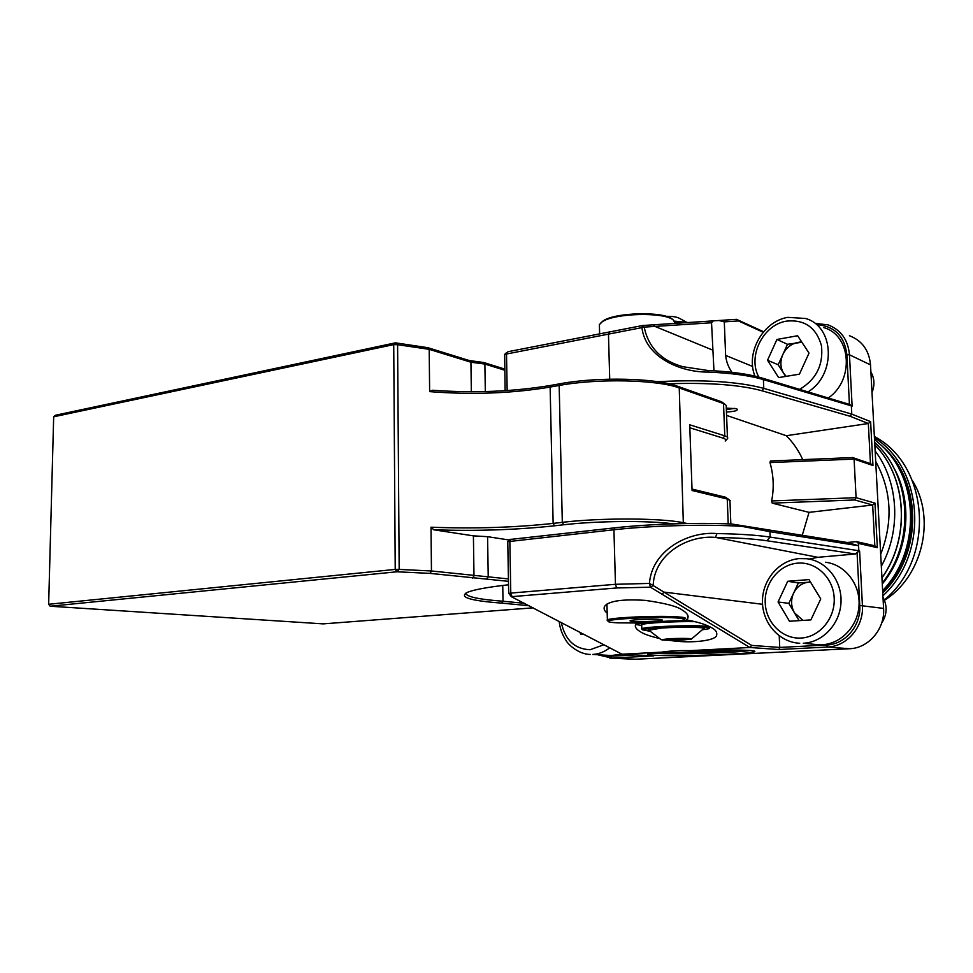 <?xml version="1.0" encoding="UTF-8"?>
<svg xmlns="http://www.w3.org/2000/svg" width="973" height="973" viewBox="0 0 973 973"><rect width="100%" height="100%" fill="white"/><g stroke="black" fill="none" stroke-linecap="round" stroke-linejoin="round"><path stroke-width="1.46" d="M633.922 621.467C642.472 622.002 661.883 621.078 662.418 620.093L658.697 619.375C650.791 618.864 632.486 619.643 630.358 620.592C629.373 620.981 630.553 621.273 633.922 621.467M680.163 620.725L683.666 619.971C685.989 619.083 683.411 618.402 675.907 617.928C656.045 616.578 608.867 618.852 608.149 621.127C607.517 621.893 610.655 622.465 617.563 622.854L644.807 623.048M607.906 620.896L607.371 619.91C610.302 617.575 657.03 615.435 676.697 616.797C683.812 617.247 686.622 617.891 685.126 618.719M600.937 322.781L603.065 320.968C614.352 312.455 663.1 311.105 672.185 319.059L673.194 319.922C663.878 311.761 613.732 313.148 602.153 321.881L599.38 324.605L599.465 327.585M675.335 323.389L673.194 319.922M730.224 500.645L727.245 499.003L692.071 490.501L689.723 424.8L724.776 435.831C727.33 436.658 728.23 437.607 727.5 438.665L725.505 440.757M726.43 405.559L723.511 403.54L679.239 387.959C657.505 379.652 597.592 378.29 559.171 385.466L550.134 387.072C512.139 393.408 471.978 394.929 429.628 391.62L429.202 349.331L397.592 344.697L399.173 569.412L431.453 570.981L508.417 578.923M673.535 523.851C648.079 520.433 597.167 520.835 563.61 524.775L554.44 525.809C516.541 529.884 476.332 531.209 433.8 529.799L431.015 527.196C473.887 528.838 514.595 527.573 553.138 523.401L562.309 522.343C601.314 517.672 662.041 517.989 683.934 522.842L687.266 523.523M431.015 527.196L431.453 570.981L430.127 573.389L396.996 571.783L50.158 606.228L323.17 623.875L533.143 607.845M53.673 416.797L48.65 604.282L395.22 569.412L393.724 344.6L53.673 416.797L55.242 415.301L395.427 342.837L427.852 347.689L469.241 360.521L483.703 362.515L504.719 369.071M504.744 370.239L484.882 364.048L485.32 391.56M429.628 391.62L432.34 390.246C474.325 393.25 513.987 391.596 551.326 385.32L560.351 383.703C597.775 376.697 656.057 378.035 677.281 386.159L721.601 401.813L724.69 404.026M508.465 581.343L430.127 573.389M529.057 605.717L501.679 603.126C469.886 600.718 458.453 597.13 467.368 592.375C473.571 589.735 487.291 587.193 508.526 584.773M433.8 529.799L473.413 535.855L487.582 536.682L509.244 540.015M502.749 585.454L503.017 601.241L524.435 603.309M465.787 593.153C466.055 596.68 478.461 599.38 503.017 601.241L501.679 603.126M487.582 536.682L488.215 576.551L487.072 578.874M483.703 362.515L484.882 364.048L470.932 362.224L429.202 349.331L427.852 347.689M692.022 489.066L725.311 497.167L729.008 499.55M725.213 441.049C726.393 439.954 725.663 438.981 723.012 438.118L689.833 427.792M48.65 604.282L50.158 606.228M395.427 342.837L393.724 344.6L397.592 344.697L395.427 342.837M396.996 571.783L399.173 569.412L395.22 569.412L396.996 571.783M882.645 590.635C920.47 551.205 919.534 480.261 881.66 445.67L874.52 439.455M882.28 584.007C909.171 551.594 913.611 501.034 892.886 466.176M882.231 583.022C915.204 542.143 911.458 475.894 875.323 443.068L874.678 442.46M702.761 629.726L708.928 628.704C710.485 628.169 709.353 627.719 705.534 627.354C691.572 625.894 643.335 627.84 642.63 629.859L649.417 631.136M643.019 629.653L641.815 628.728C644.479 626.648 692.496 624.8 706.398 626.271L709.925 626.794M642.435 624.131L643.044 623.486C646.583 622.027 671.65 620.506 690.441 620.652M694.977 621.662C675.7 621.261 645.89 622.89 642.083 624.508L641.718 625.323M691.56 638.92L703.503 628.765C708.976 627.232 681.538 626.709 661.968 628.011L648.626 630.224M668.767 638.787L661.166 639.699C663.525 640.38 671.078 640.441 683.8 639.881L691.061 639.176C694.965 638.385 679.774 638.106 668.767 638.787M670.494 638.92L664.608 639.638L670.446 640.064L688.106 639.042L670.494 638.92M682.073 638.616L682.122 639.76M670.409 638.933L670.446 640.064M674.52 321.139L688.093 322.537M685.454 322.72L674.994 321.856M666.091 316.359C671.784 316.225 676.016 316.772 678.765 317.989L686.804 322.306M719.156 649.976L696.036 651.253L680.869 650.621M696.133 650.438L713.975 650.037M686.61 650.584L696.036 651.253M810.46 582L808.867 582.134C802.007 582.936 796.911 586.61 793.591 593.165C790.684 599.94 790.976 606.495 794.479 612.844L803.017 620.397M881.684 623.048C887.096 614.681 887.534 606.07 882.998 597.215M816.225 644.576L822.051 644.746C841.353 643.907 858.368 625.712 859.074 604.61C859.998 583.52 844.528 564.389 825.457 562.248M820.75 598.942L810.874 619.91L789.48 621.248L778.059 601.971L787.704 581.282L809.001 579.592L820.75 598.942M799.125 620.64L788.823 603.357L778.059 601.971M788.823 603.357L798.371 582.949L787.704 581.282M810.509 582.085L798.371 582.949M611.214 655.534L621.929 654.172M579.726 632.146L580.845 634.299L583.532 634.128M801.582 341.791L797.69 342.472C791.013 343.919 786.062 347.945 782.827 354.549C779.993 361.324 780.273 367.587 783.679 373.328L786.184 376.344M872.003 392.52C874.885 385.15 874.52 378.302 870.896 371.978M828.254 397.993C854.501 380.273 851.375 335.126 823.754 327.609M809.025 353.114L799.417 374.179L778.619 377.585L767.527 360.265L776.916 339.468L797.617 335.746L809.025 353.114M785.673 376.429L778.193 364.79L767.527 360.265M778.193 364.79L787.485 344.284L776.916 339.468M801.898 342.265L787.485 344.284M713.963 370.786L711.543 322.768L644.187 327.11C648.432 347.47 661.348 360.667 682.912 366.712L707.76 370.47C730.553 371.528 748.468 373.997 761.494 377.865L849.429 404.379L846.875 354.719C844.613 336.573 835.016 326.587 818.062 324.763M763.185 332.255L738.434 320.932L724.301 321.893L719.023 320.494L713.233 320.883L711.543 322.768M607.188 613.075C604.513 611.153 603.588 608.976 604.428 606.532C608.429 600.986 622.051 598.93 645.318 600.377C665.423 603.236 677.828 606.532 682.535 610.241C687.206 613.099 688.933 615.836 687.716 618.439L686.196 620.215L687.643 620.117C698.334 622.1 706.434 624.69 711.932 627.901C715.8 629.945 717.369 632.414 716.615 635.333C715.921 640.733 690.258 643.858 669.083 640.27M658.283 638.239C649.891 636.123 644.211 634.128 641.231 632.268C636.366 629.543 634.518 626.904 635.673 624.338L636.233 623.511L643.603 623.316M635.6 624.484L641.718 625.432M652.396 653.029L656.471 653.333C676.357 654.61 736.938 652.786 749.952 650.487M654.938 655.255C678.169 656.714 751.837 654.111 754.707 651.642C755.559 651.144 753.674 650.742 749.064 650.426C735.831 649.721 716.128 649.794 689.966 650.645L749.867 647.495L650.45 587.206L616.675 587.96L511.372 596.692L622.015 654.209L661.701 652.129L648.419 653.722C646.291 654.391 648.468 654.902 654.938 655.255M880.687 554.257C893.287 521.516 891.621 490.562 875.7 461.397M881.331 566.213C901.412 529.871 898.578 481.842 875.141 450.949M884.323 599.915C935.807 557.979 929.191 465.094 874.362 436.5M683.885 620.677L686.196 620.215M637.619 623.413L636.208 623.182M884.469 600.292C922.562 576.478 936.196 518.329 912.394 480.601M802.725 459.645C798.626 450.499 793.141 442.52 786.269 435.709L868.317 423.51L850.086 416.286L762.054 390.793C740.015 384.809 708.928 382.462 668.816 383.763M870.458 463.647L868.33 423.51L870.616 421.65L872.963 465.495L854.087 459.086L769.984 462.589L770.385 460.995L852.628 457.553L870.458 463.635L872.963 465.495M509.743 539.504L615.021 527.804C649.332 523.997 696.814 522.428 731.769 524.009L847.203 542.496L856.483 541.633L874.824 545.792L872.659 505.011L809.037 512.357L772.221 503.138L771.65 500.949C774.167 487.996 773.62 475.201 769.984 462.589M615.021 527.804L613.927 529.75C651.922 525.542 705.717 524.094 741.852 526.344L769.947 531.672L858.563 545.731L858.818 550.718L859.609 551.046L862.419 605.474C863.951 626.624 847.009 646.546 827.524 647.033L778.923 649.514L749.867 647.495L751.691 645.415L779.738 647.434L826.624 645.002C845.136 644.515 861.214 625.59 859.767 605.486L857.043 552.445L855.425 554.002L817.892 557.31L809.135 559.074M511.372 596.692L508.818 593.506L510.776 593.092L615.459 584.299L649.453 583.423C651.752 550.888 687.631 531.039 716.979 533.557C739.541 533.958 757.274 535.138 770.178 537.096L858.818 550.718M741.852 526.344L731.769 524.009M856.483 541.633L858.441 543.421L858.563 545.731L847.203 542.496M856.532 541.645L858.441 543.421L877.354 547.665L874.97 503.114L872.659 505.011M815.301 323.389L828.011 324.873C840.903 329.811 848.055 339.784 849.465 354.78L852.117 406.118L763.391 379.579C750.122 375.651 731.866 373.146 708.624 372.087C680.492 372.452 645.537 357.419 641.925 327.609L504.719 354.354L508.052 351.691L642.63 325.517L713.233 320.883M719.023 320.494L736.525 319.339L763.61 331.757M505.109 390.684L504.646 354.403L506.617 352.579M724.301 321.893L725.627 355.4C726.259 361.567 728.376 367.198 731.976 372.306M657.651 381.696C703.078 379.361 738.458 381.586 763.769 388.373L851.764 414.097L870.616 421.65M851.351 405.996L851.764 414.097L850.086 416.286M771.65 500.949L856.082 497.69L854.087 459.086L852.628 457.553M872.659 505.023L854.805 499.964L856.082 497.69L874.97 503.114M634.664 659.28L849.49 648.736C868.573 648.261 885.126 628.959 883.593 608.417L870.519 364.899C869.108 350.316 862.09 340.586 849.441 335.734M616.675 587.96L615.459 584.299L613.927 529.75L507.76 541.681M854.805 499.964L772.221 503.138M622.015 654.209L653.795 655.899L611.786 658.052L598.006 654.853M779.239 635.88L779.738 647.434L778.923 649.514M855.425 554.002L766.821 540.733C754.343 538.896 737.242 537.789 715.496 537.412C687.692 534.822 654.282 554.245 653.163 585.551L751.691 645.415M602.056 655.06L610.789 656.203L635.478 654.926M508.818 593.506L508.563 587.826M726.576 415.41L786.269 435.709M874.824 545.792L877.354 547.665M802.263 535.296L809.037 512.357M661.701 652.129C669.692 650.913 679.118 650.414 689.966 650.645M857.043 552.445L859.609 551.046M817.892 557.31L715.496 537.412L716.979 533.557M653.163 585.551L649.453 583.423L650.45 587.206L653.163 585.551M738.434 320.932L736.525 319.339M642.63 325.517L641.925 327.609L644.187 327.11L642.63 325.517M852.117 406.118L849.429 404.379M708.624 372.087L707.76 370.47M721.601 401.813L723.511 403.54L724.776 435.831L723.012 438.118M551.326 385.32L550.134 387.072L553.138 523.401L554.44 525.809M560.351 383.703L559.171 385.466L562.309 522.343L563.61 524.775M677.281 386.159L679.239 387.959L683.35 523.596M725.311 497.167L727.245 499.003L728.218 523.863M473.413 535.855L473.985 575.955L472.319 578.23M471.346 391.742L470.932 362.224L469.241 360.521M882.669 591.28C913.562 559.864 920.738 505.887 899.101 468.937M661.798 652.117C674.435 652.713 691.827 652.603 713.963 651.776L740.344 650.073M799.429 558.611L806.885 558.733C826.259 560.886 841.986 580.467 841.013 602.092C840.271 623.717 822.927 642.387 803.297 643.25L818.536 644.758M800.925 638.057C819.485 637.23 835.345 618.354 834.189 597.994C833.326 577.609 815.861 561.372 797.519 563.16C779.154 564.656 764.267 583.18 765.216 602.883C765.909 622.598 782.389 639.176 800.925 638.057M609.718 647.799C604.513 651.861 598.845 654.075 592.739 654.44L612.285 655.583M561.324 622.55C565.118 640.052 574.715 649.113 590.137 649.721L603.88 644.746M754.939 376.113C745.452 353.041 762.723 321.467 787.741 317.356L805.486 318.475C834.53 326.259 836.415 374.787 808.004 391.888M799.636 389.358C816.311 379.385 823.572 364.766 821.431 345.524C816.165 327.439 804.513 319.302 786.476 321.139C762.893 324.751 747.276 356.799 758.891 377.123M726.296 408.137L736.597 408.684C738.799 410.387 735.418 411.494 726.442 412.005M881.952 577.755C910.606 537.753 906.945 477.39 874.812 444.856C907.104 477.451 910.728 537.911 881.952 577.913M882.766 592.91C922.732 554.476 922.416 481.294 883.034 447.033M874.435 437.801C923.815 468.536 929.179 553.698 882.912 595.768M726.357 409.633L734.87 408.368M769.947 531.672L770.178 537.096L766.821 540.733M712.589 350.049L655.401 326.6L653.224 324.848M508.052 351.691L506.507 353.807L507.164 390.55M609.889 331.598L608.453 333.775L609.718 379.166M752.64 366.468L725.627 355.4M761.494 377.865L763.391 379.579L763.769 388.373L762.054 390.793M870.519 364.899L849.465 354.78L846.875 354.719M883.593 608.417L859.767 605.486M511.032 539.151L509.84 541.024L510.776 593.092L512.017 596.571M637.643 659.305L611.786 658.052L610.789 656.203M849.49 648.736L827.524 647.033L826.624 645.002M762.552 604.282L664.048 592.107L661.956 594.345M608.149 621.127L607.079 620.105M606.945 604.051L607.371 619.91M603.065 320.968L602.153 321.881M599.623 333.63L599.38 324.605M726.235 406.678L727.439 437.23M729.957 501.204L730.845 523.973M642.63 629.859L641.584 628.862M643.044 623.486L642.083 624.508M648.213 629.738L661.166 639.699M641.694 624.666L641.815 628.728M661.762 652.117C674.484 652.713 691.888 652.603 713.987 651.776L740.392 650.073M806.885 558.733L799.161 558.599C778.716 560.375 762.297 580.09 762.455 601.521C762.37 622.951 779.069 642.326 799.721 643.262M559.171 621.419C559.962 628.461 562.236 634.773 565.982 640.356C567.867 644.272 578.521 654.367 590.429 654.464M726.296 408.174L735.807 408.611M716.493 632.036L716.615 635.333M753.99 650.973L754.707 651.642M687.595 614.839L687.716 618.439M635.612 659.329L609.73 658.076M508.636 590.976L507.76 541.499M509.852 539.395L507.882 541.414"/></g></svg>
